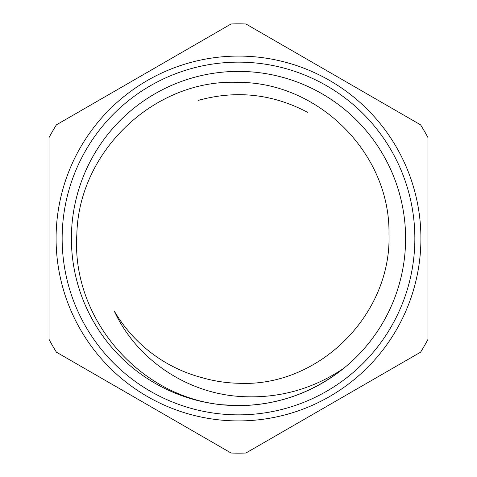 <?xml version="1.0" encoding="UTF-8"?>
<svg xmlns="http://www.w3.org/2000/svg" width="477" height="477" viewBox="0 0 477 477"><rect width="100%" height="100%" fill="white"/><g stroke="black" fill="none" stroke-linecap="round" stroke-linejoin="round"><path stroke-width="0.72" d="M238.5 82.384C155.043 78.478 78.777 150.953 76.857 234.171C71.097 317.402 138.103 396.059 221.155 404.705L238.5 405.605A167.105 167.105 0 0 1 71.395 238.5A167.105 167.105 0 0 1 238.5 71.395A167.105 167.105 0 0 1 405.605 238.5A167.105 167.105 0 0 1 238.5 405.605C277.531 405.301 312.614 392.863 343.756 368.292C311.91 389.751 276.827 399.112 238.5 396.369C185.75 392.464 136.267 359.05 114.218 310.932A143.845 143.845 0 0 0 201.837 377.599C213.815 381.081 226.032 382.971 238.5 383.269C319.155 387.378 391.718 314.271 388.982 234.07C390.389 153.505 318.702 82.205 238.5 82.384M238.5 420.917A182.417 182.417 0 0 0 420.917 238.5A182.417 182.417 0 0 0 238.5 56.083A182.417 182.417 0 0 0 56.083 238.5A182.417 182.417 0 0 0 238.5 420.917M245.911 453.025A214.65 214.65 0 0 1 231.089 453.025L56.423 352.175A214.65 214.65 0 0 1 49.012 339.344L49.012 137.656A214.65 214.65 0 0 1 56.423 124.825L231.089 23.975A214.65 214.65 0 0 1 245.911 23.975L420.577 124.825A214.65 214.65 0 0 1 427.988 137.656L427.988 339.344A214.65 214.65 0 0 1 420.577 352.175L245.911 453.025M307.474 112.268C272.51 93.826 236.026 89.891 198.009 100.468M238.5 62.147A176.353 176.353 0 0 1 414.853 238.5A176.353 176.353 0 0 1 238.5 414.853A176.353 176.353 0 0 1 62.147 238.5A176.353 176.353 0 0 1 238.5 62.147"/></g></svg>
